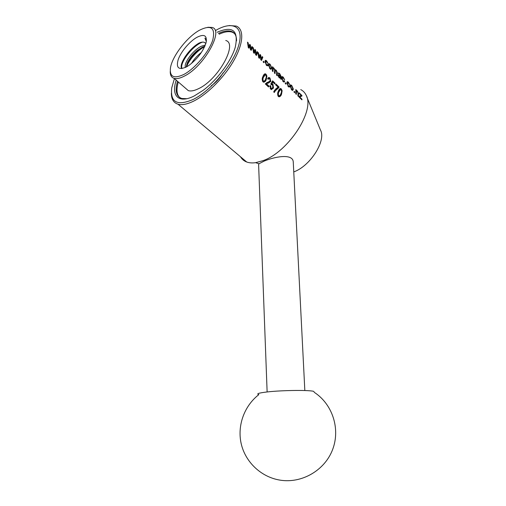 <?xml version="1.0" encoding="UTF-8"?>
<svg xmlns="http://www.w3.org/2000/svg" width="506" height="506" viewBox="0 0 506 506"><rect width="100%" height="100%" fill="white"/><g stroke="black" fill="none" stroke-linecap="round" stroke-linejoin="round"><path stroke-width="0.76" d="M174.418 78.607L171.774 87.696C170.035 102.351 177.176 106.273 193.184 99.461C210.844 90.827 233.165 64.477 238.649 45.534C244.392 26.451 232.709 20.404 215.67 30.442L215.417 30.594M229.212 25.528L236.308 26.084C244.126 29.19 243.607 43.111 234.095 60.05C224.632 76.975 207.492 94.255 193.735 101.08C187.252 104.268 182.015 105.311 178.023 104.223C173.539 102.826 171.332 99.119 171.401 93.11M217.163 32.264C232.785 25.521 238.807 30.55 235.227 47.349C231.28 61.062 217.156 79.992 203.203 90.283L194.348 95.887C178.643 104.046 170.864 95.881 176.214 80.163M177.505 81.276C174.81 90.726 176.233 96.463 181.768 98.487L186.815 98.702M184.045 74.35C195.133 68.455 209.003 51.928 212.779 40.012C215.6 27.564 211.021 24.377 199.029 30.455L197.701 31.271C185.582 38.848 172.16 56.836 170.478 67.766C169.421 76.918 173.944 79.113 184.045 74.35M207.827 27.261L212.147 27.457C224.31 30.044 203.969 66.419 184.601 75.976C180.25 78.285 176.771 79.088 174.159 78.386C171.439 77.538 170.136 75.217 170.25 71.428M314.137 392.251C332.062 403.782 340.563 428.152 332.771 449.145C325.118 470.175 301.816 483.907 279.647 480.067C260.735 476.873 245.214 461.757 241.16 443.541C237.099 425.299 244.442 405.749 258.838 394.629C256.036 393.845 258.724 392.966 266.89 391.986C282.19 390.164 311.399 389.911 314.005 391.524M293.758 171.907C310.241 166.158 326.522 140.44 320.45 130.023L306.706 96.627M293.309 163.046L293.246 161.749C292.569 153.141 274.151 156.86 264.227 161.079L258.945 163.767L258.617 164.728L267.13 391.96M225.746 40.486C238.149 43.446 218.326 79.436 198.883 88.512C194.519 90.713 191.002 91.422 188.333 90.65L184.968 87.734M182.236 99.081C176.992 96.893 175.683 91.188 178.302 81.972M300.741 89.606C303.075 90.776 304.846 92.592 306.06 95.058C315.402 110.295 288.256 152.053 263.076 160.636L255.625 162.673C252.216 163.153 249.256 162.932 246.732 162.015C243.993 160.997 241.919 159.251 240.502 156.778M248.282 47.545L247.485 42.15L248.161 42.808L248.781 46.938L249.698 44.319L250.419 45.021L250.919 48.93L251.95 46.52L252.614 47.178L251.197 50.379L250.413 49.62L250.04 45.61L249.022 48.26L248.282 47.545M278.401 91.118C278.85 89.606 279.565 88.733 280.545 88.506L281.298 88.929L282.139 90.719L281.551 94.129C281.064 95.779 280.185 96.665 278.907 96.798L278.332 96.431C277.383 94.603 277.408 92.832 278.401 91.118M301.993 99.208L299.792 97.057L301.949 95.988L301.918 95.495L299.172 92.807L299.21 93.389L301.196 95.337L299.09 96.374L299.04 97.019L301.943 99.846L301.993 99.208L301.551 99.461M295.883 91.029L296.636 90.517L295.827 89.53L295.751 93.806L296.333 94.382L296.465 91.984L295.852 92.377M296.636 90.517L297.389 90.991L298.578 93.768L298.458 96.45L297.87 95.881L297.996 93.218L297.3 91.453L296.788 91.131L296.465 91.984M294.72 91.852L294.131 91.282L294.056 92.162L294.644 92.731L294.72 91.852L294.112 92.212M290.197 86.058L290.779 84.869L291.747 85.463L293.379 89.119L292.613 90.447L291.646 89.897L290.197 86.058M289.287 85.723L289.881 86.381L289.185 87.14L288.306 86.64L286.921 82.845L287.497 81.637L288.445 82.225L289.837 84.863L287.927 82.478L287.516 83.42L288.363 85.995L288.856 86.273L289.287 85.723M285.947 83.294L285.346 82.706L285.264 83.585L285.865 84.173L285.947 83.294L285.34 83.661M263.019 76.387C263.487 74.875 264.227 74.009 265.233 73.775L266.036 74.224L266.902 76.058L266.282 79.512C265.783 81.162 264.878 82.054 263.569 82.187L262.943 81.795C261.963 79.916 261.988 78.114 263.019 76.387M268.926 86.071L268.515 86.956L265.264 83.863L270.191 80.89L269.711 78.74L269.179 78.443L268.205 79.322L267.611 78.62L269.021 77.469L269.976 78.025L270.811 81.51L266.554 83.813L268.926 86.071L268.035 86.494M284.119 80.669L284.714 81.339L284.011 82.086L283.113 81.58L281.722 77.766L282.31 76.564L283.284 77.165L284.682 79.815L282.746 77.405L282.329 78.348L283.177 80.935L283.683 81.219L284.119 80.669M280.602 76.052L279.729 74.237L278.167 73.364L278.597 72.915L279.793 73.743L281.209 76.646L281.172 79.6L280.476 78.24L279.097 77.671L278.003 75.223L278.452 74.654L280.602 76.052L280.109 76.381M272.544 68.297L273.348 67.734L272.544 66.71L272.329 70.985L272.955 71.586L273.151 69.303L272.462 69.765M273.348 67.734L275.156 69.872L276.219 70.245L277.326 72.674L277.124 75.653L276.504 75.052L276.706 72.301L276.105 70.688L275.58 70.372L275.245 71.08L275.043 73.623L274.423 73.022L274.638 70.189L274.037 68.664L273.518 68.342L273.151 69.303M268.477 64.825L269.103 63.667L270.179 64.319L271.83 68.051L271.02 69.354L269.945 68.746L268.477 64.825M267.503 64.439L268.123 65.135L267.402 65.862L266.428 65.318L265.024 61.441L265.65 60.265L266.694 60.91L268.123 63.611L266.099 61.125L265.656 62.042L266.504 64.673L267.054 64.977L267.503 64.439M263.961 61.84L263.329 61.22L263.221 62.105L263.854 62.719L263.961 61.84L263.354 62.232M258.68 57.678L257.845 52.301L258.503 52.947L259.154 57.058L260.008 54.42L260.71 55.11L261.241 59.006L262.203 56.571L262.854 57.21L261.52 60.448L260.761 59.702L260.356 55.704L259.401 58.38L258.68 57.678M253.512 52.637L252.696 47.254L253.361 47.906L253.999 52.029L254.885 49.398L255.593 50.094L256.112 54.003L257.105 51.58L257.763 52.226L256.39 55.445L255.619 54.692L255.233 50.689L254.24 53.351L253.512 52.637M270.077 85.501L270.748 86.007L271.02 88.348L271.418 88.588L272.86 87.506L272.519 84.881L271.368 84.787L270.786 84.078L272.62 80.808L275.03 83.136L274.752 83.971L272.86 82.149L271.988 83.724L272.987 84.293L273.506 88.063L271.349 89.568L270.659 89.138L270.077 85.501M278.825 87.683L279.046 87.007L275.884 83.958L275.606 84.793L278.161 87.247C276.421 88.025 274.929 89.575 273.689 91.877L274.315 92.471C275.593 90.131 277.098 88.531 278.825 87.683L273.866 92.048M186.606 66.843C178.694 70.378 175.886 67.968 178.188 59.607C180.876 51.878 189.358 41.675 196.632 37.476C204.082 33.636 207.239 35.312 206.119 42.504C203.399 51.024 197.745 58.607 189.162 65.242L186.606 66.843M191.502 63.452C193.95 59.272 197.251 55.59 201.407 52.409M185.474 67.424C183.4 63.56 192.868 50.107 201.401 46.229L205.328 45.021M186.271 67.026L187.283 63.041C187.391 62.251 190.648 57.21 191.407 56.438C192.248 55.363 195.417 51.84 197.568 50.271L202.406 47.166L204.829 46.236M205.853 43.472L204.272 42.346L205.493 43.01M206.328 41.473L204.905 38.108L206.416 40.897M198.599 43.288C200.926 42.162 202.817 41.846 204.272 42.346M219.187 34.199C224.67 31.657 229.11 31.024 232.501 32.289L234.386 33.409M236.549 40.897C236.593 36.002 234.986 32.877 231.716 31.53C228.326 30.265 223.892 30.91 218.409 33.459M289.881 86.381L288.996 86.931L288.565 86.45M286.953 82.364L287.49 82.769M288.445 82.225L288.047 82.503M287.636 82.668L286.915 83.092M287.516 83.42L286.959 83.775M288.363 85.995L287.952 86.248M288.287 86.627L288.856 86.273M291.747 85.463L291.355 85.742M292.5 89.499L292.398 90.41M293.379 89.119L292.5 89.682M290.235 85.584L290.792 86.001M290.899 85.931L290.197 86.324M291.298 89.518L292.247 89.562L292.791 88.588L291.766 86.026L291.235 85.71L290.792 86.634L291.722 89.271M290.248 86.981L290.792 86.634M296.339 90.03L295.871 90.353M296.371 90.612L295.883 90.941M295.883 91.143L296.333 91.428M297.389 90.991L297.035 91.232M296.56 91.282L295.877 91.712M299.084 96.482L301.196 95.337M300.646 95.704L301.064 96.431M301.918 95.495L301.045 96.096M299.792 97.057L299.35 97.316M266.036 77.823L265.473 79.777L263.759 82.225M264.334 74.116L265.327 74.73M264.727 74.989L262.848 77.26L262.209 79.132M262.462 81.118L263.594 81.226M266.036 74.224L265.195 74.584M266.902 76.058L266.289 76.311M266.282 79.512L265.473 79.777M262.551 81.219L263.651 81.213C264.613 80.998 265.283 80.226 265.65 78.898C266.409 77.652 266.447 76.336 265.758 74.945L265.372 74.73L263.664 76.994C262.867 78.253 262.759 79.6 263.335 81.023M262.848 77.26L263.664 76.994M266.776 82.541L268.433 82.117M268.566 78.683L267.845 78.892M268.123 77.81L269.198 78.443M269.976 78.025L269.135 78.379M270.147 80.992L269.983 81.814L268.522 83.155M270.811 81.51L269.983 81.814M267.048 83.541L265.77 84.002L268.142 86.26M266.554 83.813L265.77 84.002M284.714 81.339L283.834 81.896L283.385 81.403M281.76 77.291L282.31 77.703M283.284 77.165L282.892 77.443M282.449 77.608L281.715 78.038M282.329 78.348L281.76 78.715M283.177 80.935L282.759 81.188M277.996 75.407L278.471 75.755M279.502 75.28L279.04 75.59M279.793 73.743L279.451 73.984M280.311 77.608L280.286 78.253M279.318 77.171L280.134 77.646L280.583 76.653L278.838 75.52L279.318 77.171L278.882 77.437M278.623 75.786L278.117 76.109M273.082 67.235L272.557 67.614M273.095 67.804L272.551 68.196M272.544 68.38L273.057 68.664M274.144 68.209L273.803 68.462M275.156 69.872L274.631 70.245M274.631 70.429L275.125 70.688M276.219 70.245L275.878 70.492M277.326 72.674L276.674 73.111M275.327 70.543L274.606 70.998M275.245 71.08L274.568 71.529M273.272 68.512L272.519 68.98M270.179 64.319L269.799 64.597M270.944 68.335L270.836 69.322M271.83 68.051L270.944 68.645M268.522 64.388L269.154 64.831M269.217 64.787L268.471 65.211M269.616 68.386L270.628 68.443L271.21 67.488L270.179 64.882L269.578 64.534L269.103 65.432L270.04 68.12M268.515 65.824L269.103 65.432M268.123 65.135L267.238 65.717L266.744 65.173M265.068 60.998L265.669 61.428M266.694 60.91L266.314 61.188M265.783 61.346L265.011 61.808M265.656 62.042L265.055 62.453M266.504 64.673L266.08 64.939M267.054 64.977L266.517 65.318M258.503 52.947L258.06 53.275M259.154 57.058L258.655 57.387M259.66 55.609L259.875 56.046M260.71 55.11L259.825 55.768M261.241 59.006L260.735 59.335M261.798 57.697L261.096 60.031M262.854 57.21L261.969 57.867M260.356 55.704L259.464 56.343L258.927 57.918M253.361 47.906L252.911 48.247M253.999 52.029L253.493 52.365M254.524 50.581L254.758 51.03M255.593 50.094L254.708 50.764M256.112 54.003L255.6 54.338M256.687 52.7L255.979 55.04M257.763 52.226L256.877 52.883M255.233 50.689L254.341 51.334L253.778 52.896M270.748 86.007L269.951 86.222L269.812 86.785M270.134 88.417L271.45 88.594M271.02 88.348L270.236 88.531M272.215 81.58L272.823 82.162M275.03 83.136L274.227 83.458M272.86 82.149L272.026 82.472L271.159 84.002L272.285 84.704M271.988 83.724L271.159 84.002M272.987 84.293L272.158 84.578M272.993 87.14L271.589 89.613M273.506 88.063L272.696 88.291M278.123 87.26L277.984 88.006M279.046 87.007L278.205 87.342M281.216 92.769L280.735 94.375L279.053 96.829M280.545 88.506L279.691 88.835L280.615 89.442M280.09 89.663L278.205 91.953L277.68 93.439M277.87 95.792L278.863 95.874M281.298 88.929L280.45 89.265M282.139 90.719L281.538 90.947M281.551 94.129L280.735 94.375M277.92 95.843L279.002 95.843C279.938 95.628 280.583 94.862 280.938 93.54C281.665 92.301 281.697 90.998 281.032 89.644L280.672 89.442L279.021 91.7C278.256 92.959 278.155 94.28 278.705 95.672M278.205 91.953L279.021 91.7M248.161 42.808L247.7 43.155M248.781 46.938L248.263 47.286M249.325 45.496L249.578 45.951M250.419 45.021L249.528 45.698M250.919 48.93L250.4 49.284M251.514 47.634L250.799 49.993M252.614 47.178L251.729 47.849M250.04 45.61L249.154 46.261L248.572 47.823M204.905 38.108L205.373 38.469M182.021 68.557C179.257 63.509 192.229 45.799 202.457 42.118M186.575 66.862C188.795 60.17 197.277 50.334 204.62 46.71M223.171 72.75C219.749 78.329 215.777 82.661 211.249 85.754M181.774 68.595C178.485 64.755 188.662 48.823 199.073 43.067M186.531 65.211C189.908 57.962 195.31 51.897 202.735 47.014M298.578 93.768L297.983 94.154M267.775 82.263L266.966 82.503M281.209 76.646L280.558 77.083M281.178 77.608L280.292 78.177M259.021 55.913L258.534 56.242M261.147 58.007L260.66 58.335M253.873 50.878L253.373 51.22M256.017 52.997L255.53 53.332M248.655 45.78L248.149 46.135M250.831 47.931L250.331 48.279M304.833 390.537L293.246 161.749M181.768 98.487L182.489 99.1M178.023 104.223L246.732 162.015M258.945 163.767L255.625 162.673M231.716 31.53L232.501 32.289M174.159 78.386L188.333 90.65M287.066 81.934L287.497 81.637M290.779 84.869L290.336 85.166M291.665 89.916L292.247 89.562M265.233 73.775L264.379 74.123M262.873 81.409L263.651 81.213M268.161 77.816L269.021 77.469M281.867 76.868L282.31 76.564M283.107 81.574L283.683 81.219M278.079 74.894L278.452 74.654M278.23 73.174L278.597 72.915M278.654 75.634L278.085 76.001M280.134 77.646L279.533 78.019M274.631 70.378L275.466 69.79M269.103 63.667L268.623 64.003M270.027 68.829L270.628 68.443M265.176 60.6L265.65 60.265M270.64 88.771L271.418 88.588M278.218 96.02L279.002 95.849"/></g></svg>
